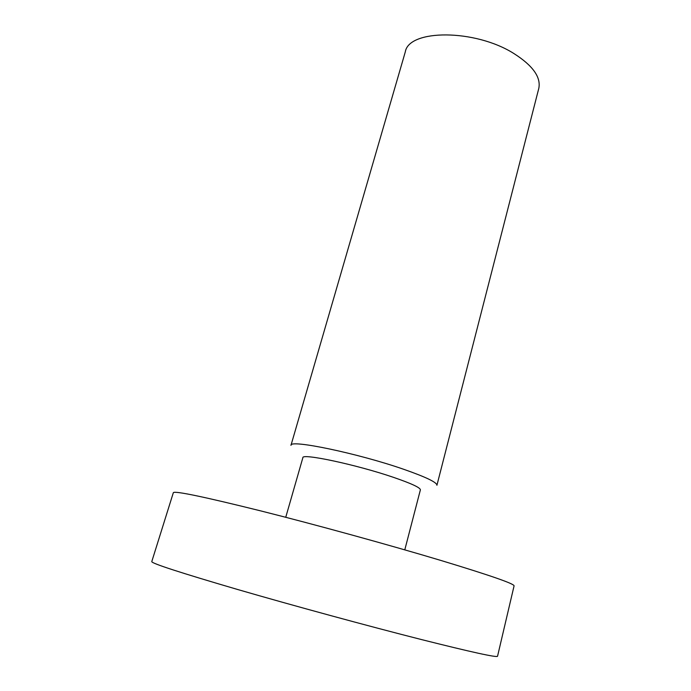 <?xml version="1.0" encoding="UTF-8"?>
<svg xmlns="http://www.w3.org/2000/svg" width="691" height="691" viewBox="0 0 691 691"><rect width="100%" height="100%" fill="white"/><g stroke="black" fill="none" stroke-linecap="round" stroke-linejoin="round"><path stroke-width="1.04" d="M514.078 585.864C514.372 583.8 490.161 575.387 441.445 560.617C389.845 545.121 315.899 524.763 260.507 510.839C203.871 496.777 174.814 490.714 173.346 492.657L151.761 561.645C152.02 563.51 180.593 572.779 237.471 589.449C293.2 605.636 368.528 626.141 421.57 639.59C471.685 652.192 497.01 657.746 497.546 656.243L514.078 585.864M404.788 549.855L420.387 489.859C420.422 487.691 411.456 483.519 393.473 477.343C356.66 464.715 301.552 452.994 302.865 457.71L285.746 517.291M404.028 469.405C426.114 477.144 437.075 482.439 436.919 485.281L538.79 88.413C541.113 77.254 532.873 65.662 514.069 53.648C475.183 28.867 408.796 29.1 405.297 51.894L290.971 445.35C289.227 439.07 358.223 453.382 404.028 469.405"/></g></svg>
